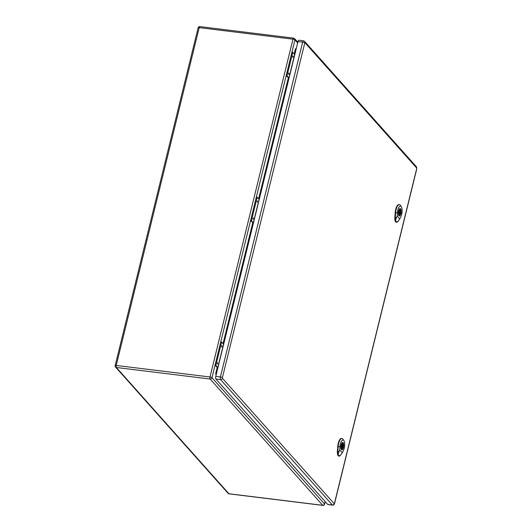 <?xml version="1.0" encoding="UTF-8"?>
<svg xmlns="http://www.w3.org/2000/svg" width="532" height="532" viewBox="0 0 532 532"><rect width="100%" height="100%" fill="white"/><g stroke="black" fill="none" stroke-linecap="round" stroke-linejoin="round"><path stroke-width="0.8" d="M217.834 367.951L215.008 365.371L220.76 341.943L221.605 342.043L223.653 344.264M288.982 78.284L286.156 75.704L287.001 75.803L289.049 78.024M253.412 223.114L250.585 220.534L256.338 197.106L257.182 197.212L259.23 199.434M217.415 363.157L217.548 364.074L217.714 362.711L217.415 363.157M221.605 346.113L221.731 347.037L222.03 346.591L221.897 345.674L221.605 346.113M252.993 218.32L253.119 219.244L253.418 218.798L253.292 217.881L252.993 218.32M257.175 201.282L257.308 202.2L257.475 200.837L257.175 201.282M288.57 73.483L288.696 74.407L288.996 73.961L288.863 73.044L288.57 73.483M292.753 56.445L292.879 57.37L293.179 56.924L293.052 56.006L292.753 56.445M297.661 42.966L294.947 39.92L291.915 52.269L292.76 52.375L287.001 75.803M291.915 52.269L256.338 197.106M292.76 52.375L294.801 54.596M220.76 341.943L250.585 220.534L251.43 220.64L257.182 197.212M251.43 220.64L253.471 222.861M325.145 501.536L324.54 503.99L211.975 377.727A1.603 1.416 138.3 0 1 210.127 379.03L116.355 367.486L228.926 493.756L322.698 505.3L210.127 379.03A1.603 0.592 97 0 1 210 376.982L292.972 39.182L199.201 27.631L116.222 365.437L210 376.982A1.603 0.459 13.8 0 1 211.975 377.727L215.008 365.371L215.852 365.477L221.605 342.043M215.852 365.477L217.901 367.692M216.517 373.311L215.673 373.723L217.156 367.692M294.203 53.998L295.506 48.698L295.992 49.762M304.869 42.62A1.603 1.416 138.3 0 0 303.759 40.944A2.062 0.758 97 0 0 303.539 40.818L298.891 40.246A2.062 0.758 97 0 0 298 41.576L215.759 376.397A2.062 0.758 97 0 0 215.925 379.03L327.719 504.422A2.062 0.758 97 0 0 327.938 504.555L332.58 505.127C333.365 505.353 334.016 504.855 334.528 503.624A1.603 0.459 13.8 0 0 334.455 503.418L334.209 503.691L222.423 378.299L222.383 377.713L304.869 42.62L416.656 168.012L416.696 168.597L334.455 503.418M343.047 443.316L342.794 444.326A2.288 0.845 -83 0 1 342.794 446.907A2.288 0.845 -83 0 1 341.803 448.39A2.288 0.845 -83 0 1 341.797 448.39L341.551 449.4A3.338 1.23 -83 0 1 341.125 448.922L341.371 447.911A2.288 0.845 -83 0 1 341.371 445.331A2.288 0.845 -83 0 1 342.362 443.848A2.288 0.845 -83 0 1 342.369 443.848L342.621 442.837A3.338 1.23 -83 0 1 343.047 443.316L342.522 443.249M341.83 444.207L342.794 444.326M341.271 448.323L341.797 448.39M341.637 449.753L341.611 449.746A3.664 1.35 97 0 0 341.637 449.753A3.664 1.35 97 0 0 343.426 446.282A3.664 1.35 97 0 0 342.535 442.484A3.664 1.35 97 0 0 342.502 442.478L342.535 442.484M339.729 449.939L339.961 446.681A6.171 2.274 -83 0 1 341.537 441.081A6.171 2.274 -83 0 1 343.885 440.616L342.974 439.233A7.548 2.78 97 0 0 341.99 438.494A7.548 2.78 97 0 0 338.172 446.647L337.833 451.355A5.267 1.935 97 0 0 338.625 455.784C338.053 454.92 338.206 453.45 339.07 451.382L339.729 449.939L342.295 452.818L340.407 455.399L338.625 455.784A5.267 1.935 97 0 0 339.21 456.117A5.267 1.935 97 0 0 339.995 455.778L340.407 455.399M341.145 444.852A3.717 1.37 -83 0 1 342.748 442.451A3.717 1.37 -83 0 1 343.652 446.308A3.717 1.37 -83 0 1 341.843 449.833A3.717 1.37 -83 0 1 341.145 444.852M341.99 438.494L341.571 438.421A7.561 2.786 97 0 0 337.747 446.601L337.408 451.302A5.28 1.942 97 0 0 338.784 456.077L339.21 456.117M343.885 440.616A6.171 2.274 -83 0 1 343.413 450.557L342.295 452.818M341.73 445.723A1.144 0.419 97 0 0 341.943 447.252A1.144 0.419 97 0 0 342.502 446.168A1.144 0.419 97 0 0 342.222 444.985A1.144 0.419 97 0 0 341.73 445.723M400.49 209.448L400.237 210.459A2.288 0.845 -83 0 1 400.237 213.039A2.288 0.845 -83 0 1 399.246 214.522A2.288 0.845 -83 0 1 399.239 214.522L398.993 215.533A3.338 1.23 -83 0 1 398.568 215.054L398.814 214.044A2.288 0.845 -83 0 1 398.814 211.463A2.288 0.845 -83 0 1 399.805 209.98L399.811 209.98A2.288 0.845 -83 0 1 399.811 209.98L400.064 208.97A3.338 1.23 -83 0 1 400.49 209.448L399.964 209.382M399.273 210.34L400.237 210.459M398.714 214.456L399.239 214.522M399.053 215.886L399.08 215.886A3.664 1.35 97 0 0 399.08 215.886A3.664 1.35 97 0 0 400.869 212.414A3.664 1.35 97 0 0 399.978 208.617A3.664 1.35 97 0 0 399.944 208.617M397.171 216.072L397.404 212.82A6.171 2.274 -83 0 1 398.98 207.221A6.171 2.274 -83 0 1 401.328 206.749L400.416 205.365A7.548 2.78 97 0 0 399.432 204.627A7.548 2.78 97 0 0 395.615 212.787L395.276 217.488A5.267 1.935 97 0 0 396.067 221.917C395.495 221.053 395.648 219.583 396.513 217.515L397.171 216.072L399.738 218.951L397.85 221.538L396.067 221.917A5.267 1.935 97 0 0 396.653 222.25A5.267 1.935 97 0 0 397.437 221.911L397.85 221.538M398.588 210.985A3.717 1.37 -83 0 1 400.197 208.591A3.717 1.37 -83 0 1 401.095 212.448A3.717 1.37 -83 0 1 399.286 215.972A3.717 1.37 -83 0 1 398.588 210.985M399.432 204.627L399.013 204.561A7.561 2.786 97 0 0 395.19 212.733L394.85 217.442A5.28 1.942 97 0 0 396.227 222.21L396.653 222.25M401.328 206.749A6.171 2.274 -83 0 1 400.855 216.69L399.738 218.951M399.173 211.856A1.144 0.419 97 0 0 399.386 213.385A1.144 0.419 97 0 0 399.944 212.301A1.144 0.419 97 0 0 399.665 211.118A1.144 0.419 97 0 0 399.173 211.856M295.506 48.698L296.091 49.35M216.258 374.382L215.673 373.723M223.054 343.665L252.727 222.855M258.632 198.835L288.304 78.018M294.675 54.523L288.916 77.951M253.345 222.788L259.097 199.36M217.768 367.625L223.526 344.197M292.972 39.182A1.603 0.459 13.8 0 1 294.947 39.92A1.603 1.416 138.3 0 0 294.662 38.67A1.603 1.603 0 0 0 293.664 38.144A1.603 0.592 97 0 0 292.972 39.182M297.84 42.234L294.662 38.67A1.603 1.416 138.3 0 0 293.837 38.244A1.603 0.592 97 0 0 293.664 38.144L199.892 26.6A1.603 1.603 0 0 0 198.137 27.81A1.603 0.459 13.8 0 1 199.201 27.631A1.603 0.592 -83 0 1 199.892 26.6M115.165 365.61A1.603 1.603 0 0 0 115.524 367.06A1.603 1.416 138.3 0 0 116.355 367.486A1.603 0.592 -83 0 1 116.222 365.437A1.603 0.459 -166.2 0 0 115.165 365.61L198.137 27.81M324.62 504.19A1.603 0.459 13.8 0 0 324.54 503.99A1.603 1.416 138.3 0 1 322.698 505.3A1.603 0.592 97 0 0 322.864 505.4A1.603 1.603 0 0 0 324.62 504.19L325.245 501.649M322.864 505.4L229.093 493.856A1.603 0.592 -83 0 1 228.926 493.756A1.603 1.416 138.3 0 1 228.095 493.33L115.524 367.06M416.696 168.597A1.603 0.459 13.8 0 1 416.769 168.797L416.376 166.762L304.59 41.37L303.539 40.818A2.062 0.758 97 0 0 302.648 42.148L220.408 376.969L215.759 376.397M304.623 42.886A1.603 0.459 13.8 0 0 302.648 42.148L298 41.576M222.383 377.713A1.603 0.459 13.8 0 0 220.408 376.969A2.062 0.758 97 0 0 220.574 379.602L215.925 379.03M222.423 378.299A1.603 1.416 138.3 0 1 220.574 379.602L332.36 504.994L327.719 504.422M334.209 503.691A1.603 1.416 138.3 0 1 332.36 504.994A2.062 0.758 97 0 0 332.58 505.127M416.376 166.762A1.603 1.416 138.3 0 1 416.656 168.012M340.121 446.687L338.013 446.647M337.627 446.587L338.212 446.654M337.867 451.362L337.288 451.289M337.754 451.355L339.15 451.382M397.564 212.82L395.456 212.78M395.07 212.72L395.655 212.787M395.309 217.495L394.731 217.428M395.196 217.488L396.593 217.515M228.095 493.33A1.603 1.603 0 0 0 229.093 493.856M416.769 168.797L334.528 503.624M341.218 447.166L341.943 447.252M341.504 444.892L342.222 444.985M398.661 213.299L399.386 213.385M398.947 211.024L399.665 211.118"/></g></svg>
